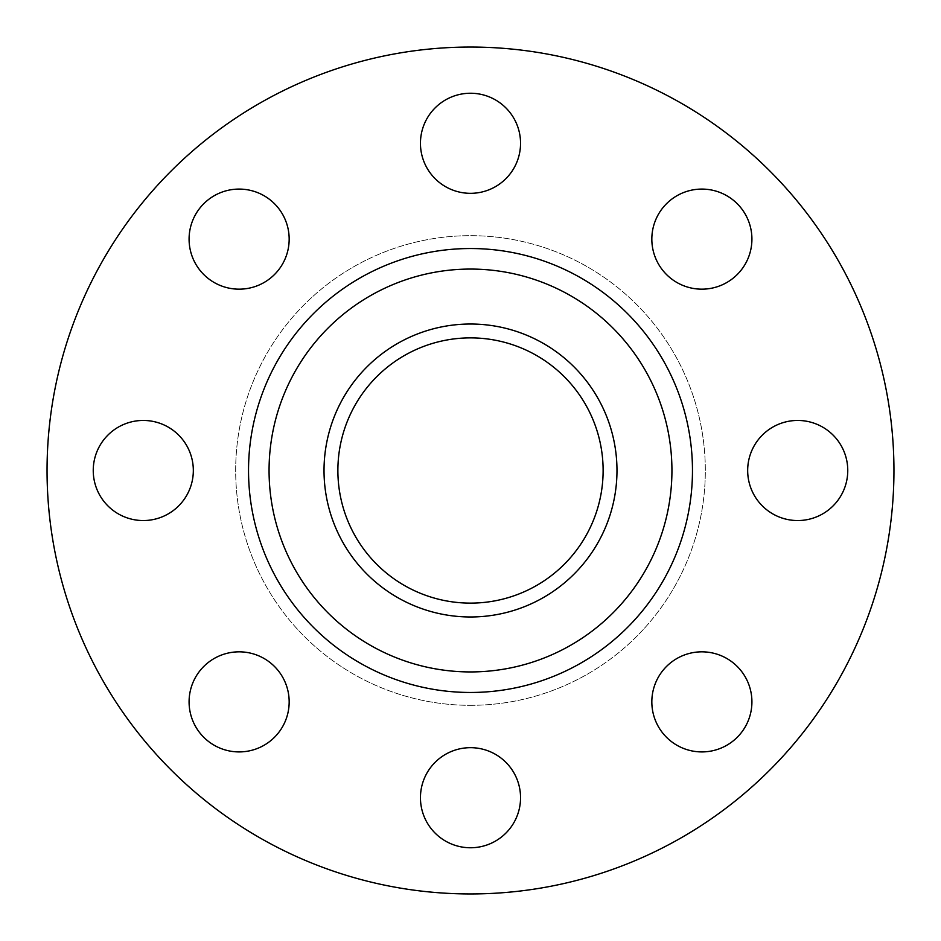 <?xml version="1.0" encoding="UTF-8"?>
<svg xmlns="http://www.w3.org/2000/svg" width="941" height="941" viewBox="0 0 941 941"><rect width="100%" height="100%" fill="white"/><g stroke="black" fill="none" stroke-linecap="round" stroke-linejoin="round"><path stroke-width="0.71" stroke-dasharray="4.71 3.53" d="M701.868 289.169A50.049 50.049 0 0 1 651.831 239.132A50.049 50.049 0 0 1 701.868 189.082A50.049 50.049 0 0 1 751.918 239.132A50.049 50.049 0 0 1 701.868 289.169M797.709 520.549A50.049 50.049 0 0 1 747.672 470.5A50.049 50.049 0 0 1 797.709 420.451A50.049 50.049 0 0 1 847.759 470.5A50.049 50.049 0 0 1 797.709 520.549M701.868 751.918A50.049 50.049 0 0 1 651.831 701.868A50.049 50.049 0 0 1 701.868 651.831A50.049 50.049 0 0 1 751.918 701.868A50.049 50.049 0 0 1 701.868 751.918M470.5 847.759A50.049 50.049 0 0 1 420.451 797.709A50.049 50.049 0 0 1 470.5 747.672A50.049 50.049 0 0 1 520.549 797.709A50.049 50.049 0 0 1 470.5 847.759M239.132 751.918A50.049 50.049 0 0 1 189.082 701.868A50.049 50.049 0 0 1 239.132 651.831A50.049 50.049 0 0 1 289.169 701.868A50.049 50.049 0 0 1 239.132 751.918M143.291 520.549A50.049 50.049 0 0 1 93.241 470.5A50.049 50.049 0 0 1 143.291 420.451A50.049 50.049 0 0 1 193.328 470.5A50.049 50.049 0 0 1 143.291 520.549M239.132 289.169A50.049 50.049 0 0 1 189.082 239.132A50.049 50.049 0 0 1 239.132 189.082A50.049 50.049 0 0 1 289.169 239.132A50.049 50.049 0 0 1 239.132 289.169M470.5 193.328A50.049 50.049 0 0 1 420.451 143.291A50.049 50.049 0 0 1 470.5 93.241A50.049 50.049 0 0 1 520.549 143.291A50.049 50.049 0 0 1 470.5 193.328M470.5 705.327A234.827 234.827 0 0 0 705.327 470.5A234.827 234.827 0 0 0 470.5 235.673A234.827 234.827 0 0 0 235.673 470.5A234.827 234.827 0 0 0 470.5 705.327A234.827 234.827 0 0 0 705.327 470.5A234.827 234.827 0 0 0 470.5 235.673A234.827 234.827 0 0 0 235.673 470.5A234.827 234.827 0 0 0 470.5 705.327M470.5 893.95A423.45 423.45 0 0 0 893.95 470.5A423.45 423.45 0 0 0 470.5 47.05A423.45 423.45 0 0 0 47.05 470.5A423.45 423.45 0 0 0 470.5 893.95M470.5 616.978A146.478 146.478 0 0 0 616.978 470.5A146.478 146.478 0 0 0 470.5 324.022A146.478 146.478 0 0 0 324.022 470.5A146.478 146.478 0 0 0 470.5 616.978M470.5 337.878A132.622 132.622 0 0 0 337.878 470.5A132.622 132.622 0 0 0 470.5 603.122A132.622 132.622 0 0 0 603.122 470.5A132.622 132.622 0 0 0 470.5 337.878"/><path stroke-width="1.41" d="M701.868 189.082A50.049 50.049 0 0 0 651.831 239.132A50.049 50.049 0 0 0 701.868 289.169A50.049 50.049 0 0 0 751.918 239.132A50.049 50.049 0 0 0 701.868 189.082M797.709 420.451A50.049 50.049 0 0 0 747.672 470.5A50.049 50.049 0 0 0 797.709 520.549A50.049 50.049 0 0 0 847.759 470.5A50.049 50.049 0 0 0 797.709 420.451M701.868 651.831A50.049 50.049 0 0 0 651.831 701.868A50.049 50.049 0 0 0 701.868 751.918A50.049 50.049 0 0 0 751.918 701.868A50.049 50.049 0 0 0 701.868 651.831M470.5 747.672A50.049 50.049 0 0 0 420.451 797.709A50.049 50.049 0 0 0 470.5 847.759A50.049 50.049 0 0 0 520.549 797.709A50.049 50.049 0 0 0 470.5 747.672M239.132 651.831A50.049 50.049 0 0 0 189.082 701.868A50.049 50.049 0 0 0 239.132 751.918A50.049 50.049 0 0 0 289.169 701.868A50.049 50.049 0 0 0 239.132 651.831M143.291 420.451A50.049 50.049 0 0 0 93.241 470.5A50.049 50.049 0 0 0 143.291 520.549A50.049 50.049 0 0 0 193.328 470.5A50.049 50.049 0 0 0 143.291 420.451M239.132 189.082A50.049 50.049 0 0 0 189.082 239.132A50.049 50.049 0 0 0 239.132 289.169A50.049 50.049 0 0 0 289.169 239.132A50.049 50.049 0 0 0 239.132 189.082M470.5 93.241A50.049 50.049 0 0 0 420.451 143.291A50.049 50.049 0 0 0 470.5 193.328A50.049 50.049 0 0 0 520.549 143.291A50.049 50.049 0 0 0 470.5 93.241M470.5 893.95A423.45 423.45 0 0 0 893.95 470.5A423.45 423.45 0 0 0 470.5 47.05A423.45 423.45 0 0 0 47.05 470.5A423.45 423.45 0 0 0 470.5 893.95M470.5 616.978A146.478 146.478 0 0 0 616.978 470.5A146.478 146.478 0 0 0 470.5 324.022A146.478 146.478 0 0 0 324.022 470.5A146.478 146.478 0 0 0 470.5 616.978M470.5 337.878A132.622 132.622 0 0 0 337.878 470.5A132.622 132.622 0 0 0 470.5 603.122A132.622 132.622 0 0 0 603.122 470.5A132.622 132.622 0 0 0 470.5 337.878M470.5 248.53A221.97 221.97 0 0 0 248.53 470.5A221.97 221.97 0 0 0 470.5 692.47A221.97 221.97 0 0 0 692.47 470.5A221.97 221.97 0 0 0 470.5 248.53M470.5 269.067A201.433 201.433 0 0 0 269.067 470.5A201.433 201.433 0 0 0 470.5 671.933A201.433 201.433 0 0 0 671.933 470.5A201.433 201.433 0 0 0 470.5 269.067"/></g></svg>

